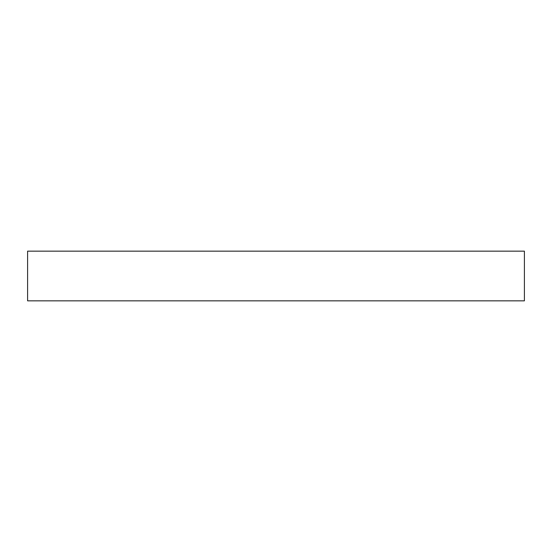 <?xml version="1.0" encoding="UTF-8"?>
<svg xmlns="http://www.w3.org/2000/svg" width="552" height="552" viewBox="0 0 552 552"><rect width="100%" height="100%" fill="white"/><g stroke="black" fill="none" stroke-linecap="round" stroke-linejoin="round"><path stroke-width="0.83" d="M524.4 300.84L524.4 251.16L27.6 251.16L27.6 300.84L524.4 300.84"/></g></svg>
